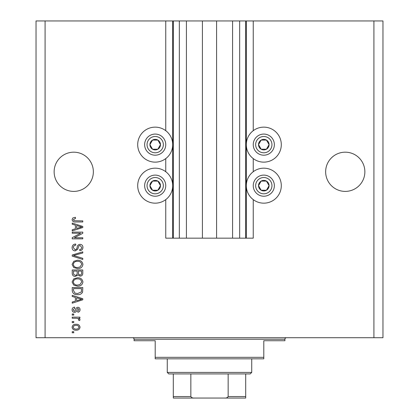 <?xml version="1.0" encoding="UTF-8"?>
<svg xmlns="http://www.w3.org/2000/svg" width="419" height="419" viewBox="0 0 419 419"><rect width="100%" height="100%" fill="white"/><g stroke="black" fill="none" stroke-linecap="round" stroke-linejoin="round"><path stroke-width="0.63" d="M186.424 20.95L186.424 238.16L202.408 238.16L202.408 20.95L165.756 20.95L165.756 130.686M165.756 158.592L165.756 171.717M165.756 199.622L165.756 238.16L173.298 238.16L173.298 20.95M179.332 20.95L179.332 238.16L173.298 238.16M186.424 238.16L179.332 238.16M202.408 238.16L216.592 238.16L216.592 20.95L202.408 20.95M239.668 20.95L239.668 238.16L245.702 238.16L245.702 20.95L232.576 20.95L232.576 238.16L216.592 238.16M232.576 20.95L216.592 20.95M239.668 238.16L232.576 238.16M245.702 20.95L246.304 20.95L246.304 238.16L245.702 238.16M253.244 199.622L253.244 238.16L246.304 238.16M373.916 20.95L373.916 337.714L382.966 337.714L382.966 20.95L253.244 20.95L253.244 130.686M253.244 158.592L253.244 171.717M253.244 20.95L246.304 20.95M364.865 171.79A19.609 19.609 0 0 0 345.256 152.181A19.609 19.609 0 0 0 325.647 171.79A19.609 19.609 0 0 0 345.256 191.399A19.609 19.609 0 0 0 364.865 171.79M93.353 171.79A19.609 19.609 0 0 0 73.744 152.181A19.609 19.609 0 0 0 54.135 171.79A19.609 19.609 0 0 0 73.744 191.399A19.609 19.609 0 0 0 93.353 171.79M281.301 144.639A17.498 17.498 0 0 0 263.802 127.14A17.498 17.498 0 0 0 246.304 144.639A17.498 17.498 0 0 0 263.802 162.137A17.498 17.498 0 0 0 281.301 144.639M246.304 185.669A17.498 17.498 0 0 1 263.802 168.171A17.498 17.498 0 0 1 281.301 185.669A17.498 17.498 0 0 1 263.802 203.163A17.498 17.498 0 0 1 246.304 185.669M172.696 144.639A17.498 17.498 0 0 1 155.198 162.137A17.498 17.498 0 0 1 137.699 144.639A17.498 17.498 0 0 1 155.198 127.14A17.498 17.498 0 0 1 172.696 144.639M137.699 185.669A17.498 17.498 0 0 0 155.198 203.163A17.498 17.498 0 0 0 172.696 185.669A17.498 17.498 0 0 0 155.198 168.171A17.498 17.498 0 0 0 137.699 185.669M80.642 233.221L72.236 233.221L72.236 232.126L82.794 232.126L82.794 233.294L74.378 237.746L82.794 237.746L82.794 238.846L72.236 238.846L72.236 237.673L80.642 233.221M75.174 250.913C73.184 250.719 72.157 249.609 72.099 247.587C72.236 245.366 73.425 244.188 75.666 244.057L75.802 245.152C74.252 245.293 73.43 246.136 73.33 247.681L75.142 249.813C76.368 249.488 77.033 248.608 77.138 247.179C77.415 245.461 78.384 244.513 80.039 244.329C81.899 244.492 82.862 245.513 82.931 247.393C82.836 249.405 81.784 250.483 79.778 250.641L79.641 249.541C80.961 249.441 81.647 248.739 81.7 247.43L80.013 245.429L78.94 245.775L77.693 249.284L75.174 250.913M82.794 259.455L72.236 256.129L72.236 254.998L82.794 251.84L82.794 252.971L73.472 255.506L82.794 258.319L82.794 259.455M72.099 264.42L73.754 261.304L77.374 260.236C80.516 260.11 82.37 261.508 82.931 264.426C82.386 267.291 80.574 268.684 77.505 268.6L73.713 267.526L72.099 264.42M72.099 281.971L73.754 278.86L77.374 277.792C80.516 277.661 82.37 279.059 82.931 281.977C82.386 284.841 80.574 286.235 77.505 286.156L73.713 285.077L72.099 281.971M75.389 297.406L72.236 296.484L72.236 295.343L82.794 298.716L82.794 299.784L72.236 303.157L72.236 302.02L75.389 301.093L75.389 297.406M73.744 332.775L72.236 332.775L72.236 331.68L73.744 331.68L73.744 332.775M373.916 337.714L36.034 337.714L36.034 20.95L45.084 20.95L45.084 337.714M165.756 20.95L45.084 20.95M76.153 330.172C73.864 330.313 72.513 329.334 72.099 327.223C72.503 325.144 73.833 324.165 76.075 324.275C78.327 324.154 79.652 325.139 80.05 327.223C79.662 329.282 78.363 330.261 76.153 330.172M73.744 322.63L72.236 322.63L72.236 321.535L73.744 321.535L73.744 322.63M76.216 318.241L72.236 318.241L72.236 317.146L79.914 317.146L79.914 318.241L78.688 318.241L80.05 319.54L79.641 320.572L78.542 320.163L78.683 319.419L77.787 318.435L76.216 318.241M73.744 315.088L72.236 315.088L72.236 313.993L73.744 313.993L73.744 315.088M74.577 312.344C72.985 312.228 72.157 311.359 72.099 309.751C72.178 308.206 73 307.331 74.566 307.132L74.702 308.232L73.194 309.824L74.388 311.249L75.085 310.998L75.509 309.96C75.692 308.436 76.478 307.541 77.861 307.274C79.301 307.415 80.029 308.227 80.05 309.704C80.024 311.17 79.296 312.003 77.855 312.207L77.719 311.113L78.955 309.746L78.018 308.368L77.379 308.714L76.939 309.945C76.756 311.422 75.965 312.223 74.577 312.344M77.573 294.657C74.446 294.845 72.665 293.504 72.236 290.639L72.236 287.523L82.794 287.523L82.601 292.179C81.496 294.002 79.82 294.829 77.573 294.657M75.336 276.42C73.283 276.331 72.251 275.267 72.236 273.225L72.236 269.972L82.794 269.972L82.794 273.246C82.784 275.021 81.899 275.985 80.139 276.142L77.929 274.964L75.336 276.42M75.389 225.139L72.236 224.217L72.236 223.076L82.794 226.449L82.794 227.517L72.236 230.89L72.236 229.753L75.389 228.826L75.389 225.139M72.099 219.593L72.843 217.943L75.389 217.314L75.525 218.414L73.33 219.645L74.132 220.74L82.794 220.881L82.794 221.981L75.63 221.981C73.629 222.19 72.456 221.394 72.099 219.593M78.955 327.197C78.563 325.851 77.604 325.244 76.08 325.374C74.53 325.244 73.566 325.867 73.194 327.249C73.597 328.596 74.556 329.203 76.08 329.077C77.625 329.203 78.583 328.575 78.955 327.197M79.694 298.757L76.625 297.762L76.625 300.732L81.695 299.25L79.694 298.757M81.558 288.623L73.472 288.623L73.472 290.508L75.006 293.138L77.588 293.557L81.349 291.97L81.558 288.623M81.7 281.987C81.244 279.751 79.793 278.719 77.358 278.886C75.085 278.818 73.744 279.845 73.33 281.961C73.775 284.145 75.174 285.177 77.536 285.056L79.924 284.601L81.7 281.987M81.558 271.072L78.405 271.072L78.505 274.089L79.966 275.047C81.197 274.901 81.726 274.178 81.558 272.863L81.558 271.072M77.175 271.072L73.472 271.072L73.603 274.309L75.326 275.32C76.651 275.204 77.264 274.461 77.175 273.094L77.175 271.072M81.7 264.436C81.244 262.2 79.793 261.163 77.358 261.336C75.085 261.267 73.744 262.289 73.33 264.41C73.775 266.594 75.174 267.626 77.536 267.505L79.924 267.044L81.7 264.436M79.694 226.496L76.625 225.501L76.625 228.465L81.695 226.983L79.694 226.496M159.77 147.279A5.279 5.279 0 0 0 152.558 140.066A5.279 5.279 0 0 0 152.558 149.211A5.279 5.279 0 0 0 159.77 147.279M159.157 146.922L160.477 144.639L157.837 140.066L152.558 140.066L149.918 144.639L152.558 149.211L157.837 149.211L159.157 146.922M146.053 139.359A10.559 10.559 0 0 1 160.477 135.494A10.559 10.559 0 0 1 164.342 149.918A10.559 10.559 0 0 1 149.918 153.783A10.559 10.559 0 0 1 146.053 139.359A10.559 10.559 0 0 0 149.918 153.783A10.559 10.559 0 0 0 164.342 149.918M160.477 144.639L157.837 140.066L152.558 140.066L149.918 144.639L152.558 149.211L157.837 149.211L160.477 144.639M268.375 147.279A5.279 5.279 0 0 0 261.163 140.066A5.279 5.279 0 0 0 261.163 149.211A5.279 5.279 0 0 0 268.375 147.279M267.762 146.922L269.082 144.639L266.442 140.066L261.163 140.066L258.523 144.639L261.163 149.211L266.442 149.211L267.762 146.922M254.658 139.359A10.559 10.559 0 0 1 269.082 135.494A10.559 10.559 0 0 1 272.947 149.918A10.559 10.559 0 0 1 258.523 153.783A10.559 10.559 0 0 1 254.658 139.359A10.559 10.559 0 0 0 258.523 153.783A10.559 10.559 0 0 0 272.947 149.918M269.082 144.639L266.442 140.066L261.163 140.066L258.523 144.639L261.163 149.211L266.442 149.211L269.082 144.639M268.375 188.309A5.279 5.279 0 0 0 261.163 181.097A5.279 5.279 0 0 0 261.163 190.242A5.279 5.279 0 0 0 268.375 188.309M267.762 187.953L269.082 185.669L266.442 181.097L261.163 181.097L258.523 185.669L261.163 190.242L266.442 190.242L267.762 187.953M254.658 180.39A10.559 10.559 0 0 1 269.082 176.525A10.559 10.559 0 0 1 272.947 190.949A10.559 10.559 0 0 1 258.523 194.814A10.559 10.559 0 0 1 254.658 180.39A10.559 10.559 0 0 0 258.523 194.814A10.559 10.559 0 0 0 272.947 190.949M266.442 190.242L269.082 185.669L266.442 181.097L261.163 181.097L258.523 185.669L261.163 190.242M159.77 188.309A5.279 5.279 0 0 0 152.558 181.097A5.279 5.279 0 0 0 152.558 190.242A5.279 5.279 0 0 0 159.77 188.309M159.157 187.953L160.477 185.669L157.837 181.097L152.558 181.097L149.918 185.669L152.558 190.242L157.837 190.242L159.157 187.953M146.053 180.39A10.559 10.559 0 0 1 160.477 176.525A10.559 10.559 0 0 1 164.342 190.949A10.559 10.559 0 0 1 149.918 194.814A10.559 10.559 0 0 1 146.053 180.39A10.559 10.559 0 0 0 149.918 194.814A10.559 10.559 0 0 0 164.342 190.949M157.837 190.242L160.477 185.669L157.837 181.097L152.558 181.097L149.918 185.669L152.558 190.242M132.572 337.714A1.508 1.508 0 0 1 134.08 339.222L134.08 340.731L155.198 340.731L155.198 357.323L263.802 357.323L263.802 340.731L284.92 340.731L284.92 339.222L134.08 339.222M286.428 337.714A1.508 1.508 0 0 0 284.92 339.222M263.802 357.323L263.802 358.832L155.198 358.832L155.198 357.323M238.311 398.05L180.689 398.05L238.311 398.05M251.735 372.407L250.227 373.916L168.773 373.916L167.265 372.407L251.735 372.407L251.735 358.832M167.265 372.407L167.265 358.832M245.702 373.916L245.702 397.568M245.702 398.05L173.298 398.05L173.298 396.542L173.298 398.05M224.584 398.05C226.176 398.228 227.365 397.725 228.156 396.542L245.702 396.542M228.156 373.916L228.156 396.542M190.844 373.916L190.844 396.542C191.64 397.731 192.829 398.233 194.416 398.05M173.298 373.916L173.298 396.542L190.844 396.542M172.696 20.95L172.696 238.16M162.253 148.714A8.144 8.144 0 0 0 159.272 137.584A8.144 8.144 0 0 0 148.143 140.564A8.144 8.144 0 0 0 151.123 151.694A8.144 8.144 0 0 0 162.253 148.714M270.857 148.714A8.144 8.144 0 0 0 267.877 137.584A8.144 8.144 0 0 0 256.747 140.564A8.144 8.144 0 0 0 259.728 151.694A8.144 8.144 0 0 0 270.857 148.714M270.857 189.739A8.144 8.144 0 0 0 267.877 178.614A8.144 8.144 0 0 0 256.747 181.595A8.144 8.144 0 0 0 259.728 192.719A8.144 8.144 0 0 0 270.857 189.739M162.253 189.739A8.144 8.144 0 0 0 159.272 178.614A8.144 8.144 0 0 0 148.143 181.595A8.144 8.144 0 0 0 151.123 192.719A8.144 8.144 0 0 0 162.253 189.739"/></g></svg>
